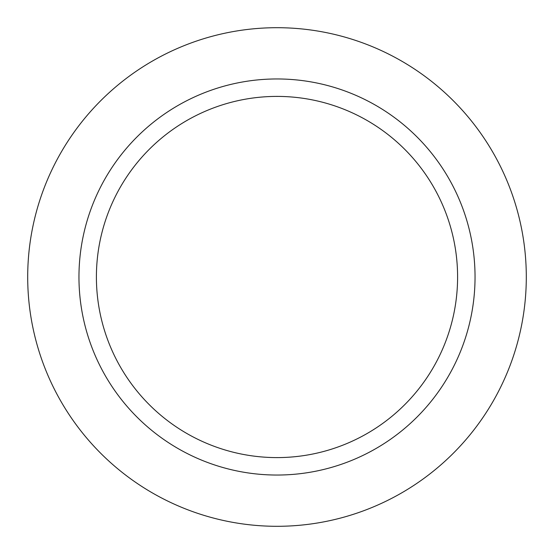<?xml version="1.0" encoding="UTF-8"?>
<svg xmlns="http://www.w3.org/2000/svg" width="554" height="554" viewBox="0 0 554 554"><rect width="100%" height="100%" fill="white"/><g stroke="black" fill="none" stroke-linecap="round" stroke-linejoin="round"><path stroke-width="0.83" d="M277 27.7A249.3 249.3 0 0 1 526.3 277A249.3 249.3 0 0 1 277 526.3A249.3 249.3 0 0 1 27.7 277A249.3 249.3 0 0 1 277 27.7A249.3 249.3 0 0 1 526.3 277A249.3 249.3 0 0 1 277 526.3A249.3 249.3 0 0 1 27.7 277A249.3 249.3 0 0 1 277 27.7M277 78.959A198.041 198.041 0 0 1 475.041 277A198.041 198.041 0 0 1 277 475.041A198.041 198.041 0 0 1 78.959 277A198.041 198.041 0 0 1 277 78.959M277 96.403A180.597 180.597 0 0 1 457.597 277A180.597 180.597 0 0 1 277 457.597A180.597 180.597 0 0 1 96.403 277A180.597 180.597 0 0 1 277 96.403"/></g></svg>
